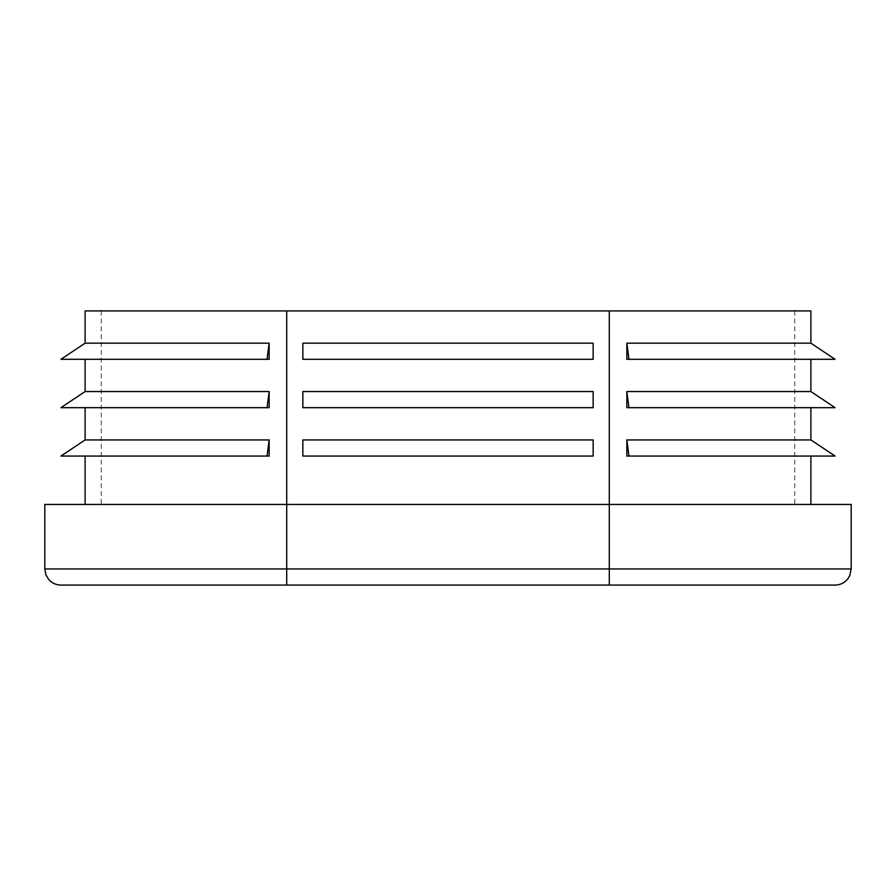 <?xml version="1.0" encoding="UTF-8"?>
<svg xmlns="http://www.w3.org/2000/svg" width="896" height="896" viewBox="0 0 896 896"><rect width="100%" height="100%" fill="white"/><g stroke="black" fill="none" stroke-linecap="round" stroke-linejoin="round"><path stroke-width="0.67" stroke-dasharray="4.48 3.36" d="M269.147 391.552L267.042 407.68L85.12 407.68L269.147 407.68L269.147 391.552L85.12 391.552M85.12 310.912L810.88 310.912M44.8 504.448L851.2 504.448M269.147 439.936L267.042 456.064L85.12 456.064L269.147 456.064L269.147 439.936L85.12 439.936M269.147 343.168L267.042 359.296L85.12 359.296L269.147 359.296L269.147 343.168L85.12 343.168M60.928 585.088L835.072 585.088M267.042 359.296L60.928 359.296M44.8 568.96L609.28 568.96L609.28 504.448L286.72 504.448L810.88 504.448L286.72 504.448L609.28 504.448L609.28 310.912M593.152 359.296L593.152 343.168L302.848 343.168L302.848 359.296L302.848 343.168L302.848 359.296L593.152 359.296L593.152 343.168L593.152 359.296L302.848 359.296L593.152 359.296M593.152 407.68L593.152 391.552L302.848 391.552L302.848 407.68L302.848 391.552L302.848 407.68L593.152 407.68L593.152 391.552L593.152 407.68L302.848 407.68L593.152 407.68M593.152 456.064L593.152 439.936L302.848 439.936L302.848 456.064L302.848 439.936L302.848 456.064L593.152 456.064L593.152 439.936L593.152 456.064L302.848 456.064L593.152 456.064M626.853 343.168L628.958 359.296L810.88 359.296L626.853 359.296L626.853 343.168L810.88 343.168M626.853 391.552L628.958 407.68L810.88 407.68L626.853 407.68L626.853 391.552L810.88 391.552M626.853 439.936L628.958 456.064L810.88 456.064L626.853 456.064L626.853 439.936L810.88 439.936M286.72 585.088L286.72 504.448L101.248 504.448L286.72 504.448L286.72 310.912M628.958 456.064L835.072 456.064M628.958 359.296L835.072 359.296M628.958 407.68L835.072 407.68M267.042 456.064L60.928 456.064M267.042 407.68L60.928 407.68M609.28 585.088L609.28 568.96L851.2 568.96M794.752 310.912L794.752 504.448M101.248 310.912L101.248 504.448"/><path stroke-width="1.34" d="M85.12 359.296L85.12 391.552L269.147 391.552L267.042 407.68L269.147 407.68L269.147 391.552M626.853 343.168L628.958 359.296L626.853 359.296L626.853 343.168L810.88 343.168L810.88 310.912L85.12 310.912L85.12 343.168L269.147 343.168L267.042 359.296L269.147 359.296L269.147 343.168M85.12 407.68L85.12 439.936L269.147 439.936L267.042 456.064L269.147 456.064L269.147 439.936M85.12 343.168L60.928 359.296L267.042 359.296M851.2 568.96L609.28 568.96L609.28 504.448L851.2 504.448L851.2 568.96L849.722 575.714L848.198 578.334C844.906 582.702 840.538 584.954 835.072 585.088L60.928 585.088C55.966 584.987 51.856 583.072 48.586 579.342L45.842 574.661L44.8 568.96L286.72 568.96L286.72 504.448L44.8 504.448L44.8 568.96M609.28 310.912L609.28 504.448L286.72 504.448L286.72 310.912M593.152 343.168L302.848 343.168L302.848 359.296L593.152 359.296L593.152 343.168M593.152 391.552L302.848 391.552L302.848 407.68L593.152 407.68L593.152 391.552M593.152 439.936L302.848 439.936L302.848 456.064L593.152 456.064L593.152 439.936M626.853 407.68L626.853 391.552L628.958 407.68L626.853 407.68M810.88 359.296L810.88 391.552L626.853 391.552M626.853 456.064L626.853 439.936L628.958 456.064L626.853 456.064M810.88 407.68L810.88 439.936L626.853 439.936M810.88 439.936L835.072 456.064L628.958 456.064M810.88 343.168L835.072 359.296L628.958 359.296M810.88 391.552L835.072 407.68L628.958 407.68M85.12 439.936L60.928 456.064L267.042 456.064M85.12 391.552L60.928 407.68L267.042 407.68M609.28 585.088L609.28 568.96L286.72 568.96L286.72 585.088M85.12 456.064L85.12 504.448M810.88 456.064L810.88 504.448"/></g></svg>
